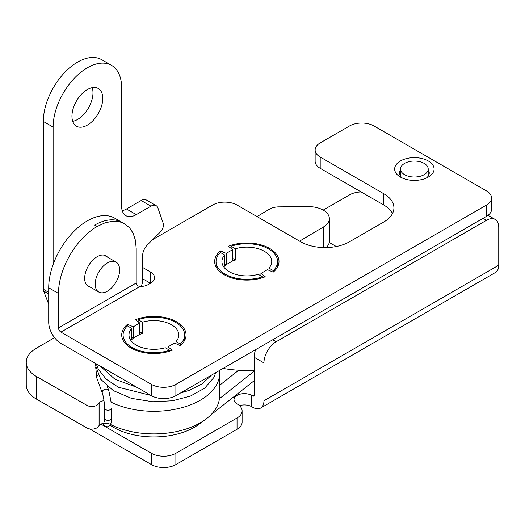 <?xml version="1.0" encoding="UTF-8"?>
<svg xmlns="http://www.w3.org/2000/svg" width="525" height="525" viewBox="0 0 525 525"><rect width="100%" height="100%" fill="white"/><g stroke="black" fill="none" stroke-linecap="round" stroke-linejoin="round"><path stroke-width="0.79" d="M252.696 395.962L254.166 395.115A2.074 1.201 60 0 1 253.732 396.067A2.074 1.201 60 0 1 252.696 395.962L251.718 395.397A10.375 5.992 0 0 0 240.411 394.098A10.375 5.992 0 0 0 234.006 399.63A10.375 5.992 0 0 0 237.044 403.869A17.292 9.988 0 0 1 242.11 410.931A17.292 9.988 0 0 1 237.044 417.992L175.895 453.292A17.292 9.988 0 0 1 151.436 453.292L100.944 424.141M361.134 191.96A17.292 9.988 0 0 0 349.552 194.88L323.197 210.098M329.247 242.465L336.295 246.533M272.751 339.76L276.176 341.736A17.292 9.988 120 0 0 263.95 362.919L263.95 400.765A15.914 9.188 60 0 1 260.656 408.043A15.914 9.188 60 0 1 252.696 407.256L251.718 406.691A10.375 5.992 0 0 0 239.492 405.648M89.65 428.918L151.436 464.592A17.292 9.988 0 0 0 175.895 464.592L237.044 429.286A17.292 9.988 0 0 0 242.11 422.225L242.11 410.931M276.176 341.736L486.517 220.297L483.098 218.321M263.95 400.765L498.75 265.204L498.75 227.358A17.292 9.988 120 0 0 495.167 219.437A17.292 9.988 120 0 0 486.517 220.297M254.166 395.115L254.166 357.269L263.95 362.919M255.668 349.624A17.292 9.988 120 0 0 254.166 357.269M498.75 265.204A15.914 9.188 60 0 1 495.456 272.482L260.656 408.043M232.385 261.109A24.905 14.378 0 0 1 235.443 260.039L235.443 248.738L231.118 246.245L231.118 248.397M231.118 246.245A30.785 17.771 180 0 1 262.06 246.081A30.785 17.771 180 0 1 277.613 261.529A30.785 17.771 180 0 1 273.302 270.598L273.302 272.081M226.537 264.488A24.905 14.378 0 0 0 224.68 266.254L224.68 254.953A24.905 14.378 180 0 0 221.924 261.529A24.905 14.378 180 0 0 258.215 274.319L262.539 276.813L262.539 277.732M262.539 276.813A30.785 17.771 180 0 1 231.597 276.977A30.785 17.771 180 0 1 216.044 261.529A30.785 17.771 180 0 1 220.356 252.459L224.68 254.953M235.443 260.039L232.706 258.457M235.443 248.738A24.905 14.378 180 0 1 271.733 261.529A24.905 14.378 180 0 1 268.977 268.104L268.977 270.342M273.302 270.598L268.977 268.104M133.593 337.916A24.905 14.378 0 0 0 131.736 339.682L131.736 328.381A24.905 14.378 180 0 0 128.979 334.957A24.905 14.378 180 0 0 165.27 347.747L169.595 350.241L169.595 351.166M169.595 350.241A30.785 17.771 180 0 1 138.653 350.405A30.785 17.771 180 0 1 123.099 334.957A30.785 17.771 180 0 1 127.411 325.887L131.736 328.381M139.447 334.543A24.905 14.378 0 0 1 142.498 333.467L142.498 322.173L138.173 319.673L138.173 321.825M138.173 319.673A30.785 17.771 180 0 1 169.116 319.515A30.785 17.771 180 0 1 184.669 334.957A30.785 17.771 180 0 1 180.357 344.026L180.357 345.509M142.498 333.467L139.768 331.892M142.498 322.173A24.905 14.378 180 0 1 178.789 334.957A24.905 14.378 180 0 1 176.032 341.532L176.032 343.77M180.357 344.026L176.032 341.532M254.166 370.269A83.016 47.926 180 0 1 223.053 368.452M257.02 216.576L269.318 209.285A13.834 7.987 180 0 1 279.044 206.863L308.326 206.633A20.751 11.983 180 0 1 329.359 218.617L329.359 241.211A20.751 11.983 180 0 1 326.163 247.597M329.359 218.617A20.751 11.983 180 0 1 323.479 226.971L299.585 241.152M54.541 337.641L36.251 348.311A34.591 19.97 0 0 0 26.25 362.355A34.591 19.97 0 0 0 36.514 376.556L86.96 405.372A6.917 3.997 0 0 0 98.109 404.197L99.12 402.931A6.917 3.997 180 0 1 103.996 400.687M110.027 401.625A65.717 37.944 0 0 0 180.685 408.01A65.717 37.944 0 0 0 219.607 373.367A65.717 37.944 0 0 0 219.424 370.552M26.25 362.355L26.25 384.95A34.591 19.97 0 0 0 36.514 399.151L86.96 427.967A6.917 3.997 0 0 0 98.109 426.792L99.12 425.526A6.917 3.997 180 0 1 110.027 424.22A65.717 37.944 0 0 0 180.685 430.605A65.717 37.944 0 0 0 219.607 395.962L219.607 373.367M417.893 176.761A13.834 7.987 0 0 0 428.203 169.037A13.834 7.987 0 0 0 414.369 161.05A13.834 7.987 0 0 0 400.536 169.037A13.834 7.987 0 0 0 417.893 176.761M142.636 278.755L150.458 283.277L148.017 284.688A10.375 5.992 180 0 1 140.103 286.433C137.773 286.191 136.474 285.055 136.205 283.034L136.205 248.574L135.424 240.312L133.133 233.251L129.498 227.666L123.106 222.935L118.762 221.57L112.068 221.307L104.79 222.954L97.145 226.505A54.653 31.552 120 0 0 58.498 293.442L48.713 287.792L48.713 322.252A17.292 9.988 -120 0 0 60.946 343.429L151.436 395.679L151.436 384.379A17.292 9.988 0 0 0 175.895 384.379L486.517 205.045A17.292 9.988 0 0 0 491.584 197.984A17.292 9.988 0 0 0 486.517 190.923L374.01 125.967A17.292 9.988 0 0 0 349.552 125.967L320.204 142.912A17.292 9.988 0 0 0 315.138 149.973A17.292 9.988 0 0 0 320.204 157.034L383.795 193.745A34.591 19.97 180 0 1 393.927 207.867A34.591 19.97 180 0 1 383.795 221.99L349.552 241.756A34.591 19.97 180 0 1 300.635 241.756L237.044 205.045A17.292 9.988 0 0 0 212.586 205.045L152.709 239.617M168.007 346.854L172.298 350.188A32.169 18.572 180 0 1 139.013 351.428A32.169 18.572 180 0 1 121.715 334.957A32.169 18.572 180 0 1 127.509 324.325L133.271 326.806L133.271 338.1L139.768 334.353L139.768 323.059L135.47 319.732A32.169 18.572 180 0 1 168.755 318.491A32.169 18.572 180 0 1 186.053 334.957A32.169 18.572 180 0 1 180.259 345.588L174.497 343.107L168.007 346.854L168.007 349.322M131.736 337.444L133.271 338.1M127.509 324.325L127.509 325.946M107.527 257.158A17.64 10.185 120 0 0 105.965 255.852A17.64 10.185 120 0 0 88.318 266.037A17.64 10.185 120 0 0 88.318 286.407A17.64 10.185 120 0 0 90.234 287.109M58.498 293.442L58.498 327.895A3.458 1.995 -120 0 0 60.946 332.135L151.436 384.379M232.706 249.631L228.414 246.304A32.169 18.572 180 0 1 261.699 245.063A32.169 18.572 180 0 1 278.998 261.529A32.169 18.572 180 0 1 273.203 272.16L267.442 269.679L260.945 273.427L265.243 276.754A32.169 18.572 180 0 1 231.958 277.994A32.169 18.572 180 0 1 214.659 261.529A32.169 18.572 180 0 1 220.454 250.898L226.216 253.378L232.706 249.631L232.706 260.925L226.216 264.672L226.216 253.378M48.713 287.792A54.653 31.552 -60 0 1 72.568 232.792A54.653 31.552 -60 0 1 114.686 218.151L122.023 222.39A54.653 31.552 -60 0 0 94.697 225.094L97.145 226.505M392.516 213.518A34.591 19.97 0 0 0 383.795 205.045L383.795 193.745M320.204 157.034L320.204 168.328A17.292 9.988 180 0 1 315.138 161.267L315.138 149.973M142.636 267.461L150.458 271.976A13.834 7.987 180 0 1 154.514 277.627A13.834 7.987 180 0 1 150.458 283.277L150.458 271.976M175.895 384.379L175.895 395.679L486.517 216.339L486.517 205.045M260.945 273.427L260.945 275.894M320.204 168.328L383.795 205.045M426.352 178.073A14.871 8.59 0 0 0 429.24 172.988A14.871 8.59 0 0 0 428.203 169.838M400.536 169.838A14.871 8.59 0 0 0 399.492 172.988A14.871 8.59 0 0 0 402.38 178.073M491.584 197.984L491.584 209.278A17.292 9.988 180 0 1 486.517 216.339M175.895 395.679A17.292 9.988 180 0 1 151.436 395.679M224.68 264.009L226.216 264.672M220.454 250.898L220.454 252.512M133.271 326.806L139.768 323.059M400.424 177.082A19.714 11.386 0 0 0 428.308 177.082A19.714 11.386 0 0 0 428.308 160.985A19.714 11.386 0 0 0 400.424 160.985A19.714 11.386 0 0 0 400.424 177.082L400.424 177.082M48.713 304.211L43.628 291.014A6.917 3.997 -60 0 1 43.332 289.249L43.332 121.446A48.425 27.956 -60 0 1 64.47 72.712A48.425 27.956 -60 0 1 101.784 59.738L111.569 65.389A48.425 27.956 -60 0 1 121.603 87.557L121.603 206.174A20.751 11.983 120 0 0 125.902 215.677A20.751 11.983 120 0 0 136.277 214.646L150.951 206.174A10.375 5.992 -60 0 1 156.142 205.662A10.375 5.992 -60 0 1 157.913 207.952L163.209 223.296A6.917 3.997 -60 0 1 160.243 232.102L147.459 244.847A10.375 5.992 120 0 0 142.636 255.596L142.636 280.448A10.375 5.992 -60 0 1 141.14 286.433M122.233 210.728A20.751 11.983 120 0 0 126.492 208.996L141.166 200.524A10.375 5.992 -60 0 1 146.357 200.012L156.142 205.662M53.117 264.567L53.117 127.096A48.425 27.956 -60 0 1 74.255 78.363A48.425 27.956 -60 0 1 111.569 65.389M92.203 87.636A21.794 12.58 -60 0 1 88.469 107.966A21.794 12.58 -60 0 1 72.732 121.36M71.951 116.222A21.794 12.58 -60 0 1 81.46 94.29A21.794 12.58 -60 0 1 98.254 88.449A21.794 12.58 -60 0 1 98.254 113.617A21.794 12.58 -60 0 1 76.46 126.197A21.794 12.58 -60 0 1 71.951 116.222M117.666 263.445A17.292 9.988 -60 0 1 115.113 283.592A17.292 9.988 -60 0 1 98.766 292.038A17.292 9.988 -60 0 1 98.766 272.068A17.292 9.988 -60 0 1 116.064 262.08A17.292 9.988 -60 0 1 117.666 263.445M104.318 421.549L104.573 408.201C104.403 402.262 103.661 397.241 102.349 393.146L96.908 378.295A3.458 2.763 -20.1 0 1 96.902 378.276A3.458 2.763 -20.1 0 1 98.162 375.067M110.132 425.224A57.291 33.075 0 0 0 200.143 423.386L202.689 421.372M210.643 415.091L254.166 380.704M251.718 395.397L251.718 406.691M151.436 464.592L151.436 453.292M237.044 417.992L237.044 429.286M175.895 464.592L175.895 453.292M254.166 371.254L219.437 398.692M238.718 370.23L219.607 385.33M200.143 423.386A6.917 4.561 51.7 0 1 199.684 423.17M323.479 226.971L323.479 247.583M98.109 426.792L98.109 404.197M99.12 425.526L99.12 402.931M36.514 399.151L36.514 376.556M86.96 427.967L86.96 405.372M58.498 327.895L136.205 283.034M140.103 286.433L60.946 332.135M97.204 226.472A65.028 37.544 180 0 1 94.697 225.094M48.713 293.947L43.628 291.014M136.277 214.646L126.492 208.996M150.951 206.174L141.166 200.524M48.713 292.359L43.332 289.249M53.117 127.096L43.332 121.446M104.573 418.366A3.458 1.995 0 0 0 108.032 420.367A3.458 1.995 0 0 0 111.49 418.366L111.49 408.201A3.458 1.995 0 0 1 108.032 410.196A3.458 1.995 0 0 1 104.573 408.201M102.349 393.146A3.458 2.763 -20.1 0 1 104.646 389.36A3.458 2.763 -20.1 0 1 108.846 390.764L107.166 386.177M495.167 219.437L488.053 215.329M277.613 261.529L277.613 266.917M216.044 261.529L216.044 266.917M123.099 334.957L123.099 340.344M184.669 334.957L184.669 340.344M428.203 176.144L428.203 169.037M400.536 176.144L400.536 169.037M123.106 222.935L122.023 222.39M116.064 262.08L104.048 255.15M98.766 292.038L86.756 285.101M102.749 423.504L104.81 426.195L107.382 426.838L109.85 425.565L111.037 423.202L111.49 418.366M111.149 402.189L108.846 390.764M100.091 366.03L114.955 379.234L137.097 387.398M96.252 363.812L98.234 369.036L106.181 379.148L118.414 387.247L151.108 395.483M180.462 393.041L189.361 390.324L202.256 383.768L211.47 375.139M95.465 363.366L95.517 365.505L100.715 379.293L113.321 390.62L131.447 398.363L152.788 401.756L172.515 400.778L190.457 396.08L204.75 388.113L213.859 377.521L215.768 372.658M95.662 366.995L96.902 378.276"/></g></svg>
